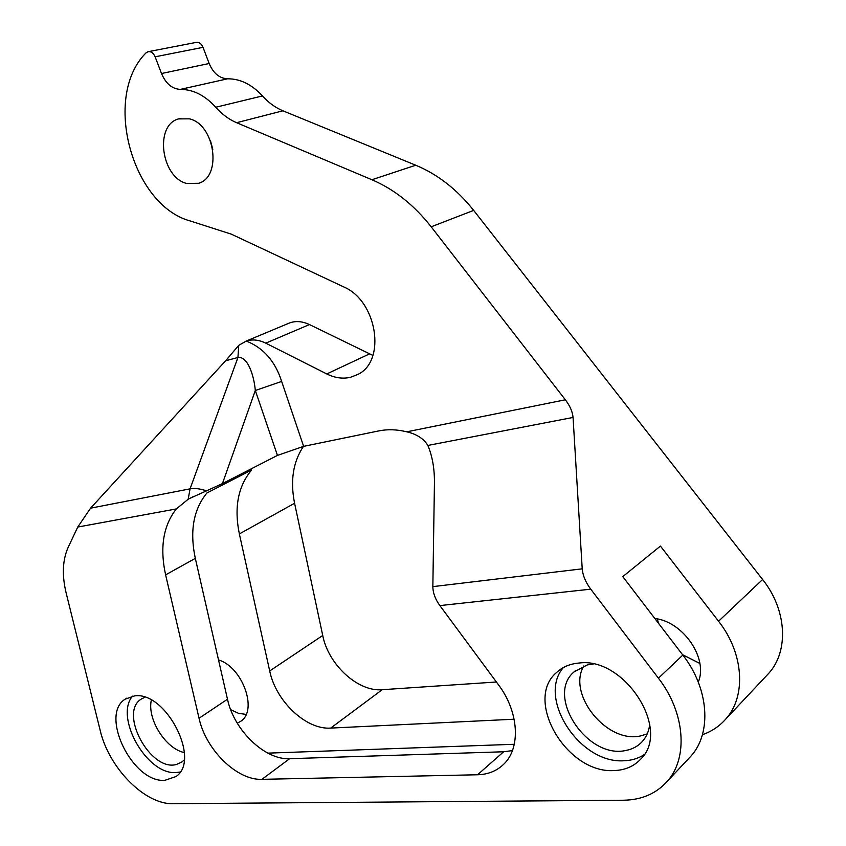 <?xml version="1.0" encoding="UTF-8"?>
<svg xmlns="http://www.w3.org/2000/svg" width="846" height="846" viewBox="0 0 846 846"><rect width="100%" height="100%" fill="white"/><g stroke="black" fill="none" stroke-linecap="round" stroke-linejoin="round"><path stroke-width="1.27" d="M189.377 118.831C214.99 124.404 222.244 176.624 198.715 183.275L186.596 183.445C161.131 177.184 154.289 125.166 178.527 118.905L189.377 118.831M212.801 149.319L210.485 140.796M246.027 341.139L287.598 323.775C294.323 320.623 301.61 320.888 309.467 324.568L372.896 355.426M369.438 353.924L326.768 373.943C334.805 377.929 342.704 379.05 350.456 377.316L357.9 374.418C386.548 360.904 377.115 300.679 343.487 286.805L231.392 234.183L190.139 220.933C131.997 205.197 102.26 96.772 145.85 53.044L147.987 51.722C151.011 51.236 153.39 52.938 155.125 56.809L161.512 73.517C165.837 83.659 172.119 88.957 180.357 89.39C193.1 89.39 204.901 95.344 215.751 107.252C221.98 114.273 228.928 119.423 236.594 122.702L371.88 179.733C394.236 189.293 414.001 204.975 431.185 226.802L565.34 399.788C569.95 405.794 572.52 411.685 573.059 417.448L582.217 568.829C582.831 575.608 585.675 582.386 590.751 589.165L658.431 678.196C685.059 712.406 688.507 757.879 667.272 781.313C656.2 793.643 641.617 799.946 623.523 800.231L173.102 803.7C144.782 804.662 108.774 767.787 100.198 730.436L66.073 592.665C61.853 575.005 62.572 559.841 68.24 547.172L77.747 527.047L90.585 508.171L225.628 360.756L238.741 345.358L237.938 357.498L225.628 360.756M148.558 51.617L196.018 42.437C199.022 41.962 201.359 43.59 203.029 47.344L209.163 63.503C213.34 73.327 219.505 78.424 227.648 78.805L180.357 89.39M227.648 78.805C240.264 78.741 251.875 84.452 262.471 95.936C268.552 102.715 275.362 107.664 282.913 110.805L236.594 122.702M765.937 676.314L768.803 673.257C789.107 650.87 786.759 609.596 762.606 579.499L473.665 210.39C456.977 189.388 437.668 174.339 415.756 165.234L282.913 110.805M512.422 750.592L503.656 751.766L477.556 774.767C487.941 774.492 496.602 771.034 503.539 764.403C521.03 748.224 519 711.814 498.379 684.678L439.878 605.588C435.299 599.296 432.951 592.972 432.845 586.627L434.41 484.906C434.759 469.868 432.581 456.713 427.865 445.44C423.656 438.64 416.613 434.104 406.757 431.82C396.933 429.408 387.584 429.112 378.712 430.921L303.629 446.35L281.655 381.44C275.204 361.263 263.402 347.801 246.271 341.054L238.741 345.358M277.435 455.412L255.312 390.482L222.435 483.605L277.435 455.412L303.629 446.35M514.146 719.216L330.701 728.089C306.062 729.939 275.764 701.091 269.705 670.963L239.355 533.921C233.961 507.537 238.043 486.239 251.6 470.027L206.921 492.975C193.438 509.44 189.567 531.246 195.32 558.371L165.615 574.868L199.043 718.254C205.768 749.725 236.975 780.53 261.943 779.335L477.556 774.767M267.854 753.141L514.294 744.279M702.413 734.719C711.687 731.473 719.481 726.228 725.815 719.015C746.553 696.131 743.761 653.059 718.55 621.239L660.43 546.072L622.783 576.623L682.828 655.079L658.431 678.196M237.292 723.214L240.92 721.173C258.062 710.154 242.368 666.965 218.511 659.901M698.267 682.098C708.451 658.4 683.198 621.651 654.804 618.468M193.85 496.338L188.172 499.235L176.349 508.922C163.257 525.567 159.672 547.552 165.615 574.868M613.932 770.569C624.983 770.23 633.95 766.381 640.834 759.021C671.491 729.612 624.253 656.739 579.161 663.031C570.045 663.782 562.484 666.965 556.467 672.581C523.748 700.065 566.651 773.667 613.932 770.569M164.759 780.35L175.905 776.586C201.401 760.226 165.922 691.066 134.577 695.898L125.271 699.103C99.278 714.669 132.462 782.962 164.759 780.35M496.401 682.003L382.212 689.702L330.701 728.089M382.212 689.702C357.89 691.986 328.311 664.586 322.728 635.483L294.588 503.254L239.355 533.921M503.656 751.766L289.639 758.693L261.943 779.335M188.172 499.235L190.064 488.851L90.585 508.171M688.052 759.2L691.013 756.049C712.068 732.826 708.885 688.316 682.828 655.079M246.144 714.394L238.53 713.337L230.694 709.678M132.452 696.163C114.358 717.524 146.971 774.999 175.979 772.546L180.103 772.028M144.803 697.284L141.145 699.145C118.503 712.871 150.567 772.155 176.55 764.435L182.186 761.802L184.206 759.93M563.351 667.568C536.956 697.739 579.404 763.811 623.766 760.766C631.465 760.533 638.275 758.502 644.176 754.653M593.236 664.068L587.283 664.914L573.852 672.052C545.469 696.121 587.325 759.571 625.998 750.434C632.491 749.196 637.873 746.288 642.146 741.72C646.333 737.109 648.861 731.367 649.739 724.504M151.349 700.128C146.929 718.994 165.626 748.816 184.375 752.591M583.835 665.929C566.82 694.111 606.899 744.004 640.718 735.883L647.222 733.894M699.875 663.465L682.511 654.667M658.611 623.439L657.215 618.902M222.435 483.605L188.732 498.907M281.655 381.44L255.312 390.482C253.937 374.831 247.466 356.039 237.938 357.498L190.064 488.851C194.749 488.047 200.259 488.724 206.604 490.881M289.639 758.693C264.798 760.163 233.94 730.14 227.489 699.219L195.32 558.371M303.428 446.392C293.054 461.948 290.115 480.898 294.588 503.254M246.271 341.054C252.415 339.098 258.908 339.796 265.771 343.148L309.467 324.568M326.768 373.943L265.771 343.148M209.163 63.503L161.512 73.517M262.471 95.936L215.751 107.252M415.756 165.234L371.88 179.733M176.349 508.922L77.747 527.047M439.878 605.588L590.751 589.165M322.728 635.483L269.705 670.963M762.606 579.499L718.55 621.239M227.489 699.219L199.043 718.254M432.845 586.627L582.217 568.829M427.865 445.44L573.059 417.448M406.757 431.82L565.34 399.788M473.665 210.39L431.185 226.802M203.029 47.344L155.125 56.809M178.527 118.905L180.928 118.324M768.803 673.257L725.815 719.015M691.013 756.049L667.272 781.313M142.361 698.384L141.145 699.145M575.915 670.265L573.852 672.052M126.773 698.162L125.271 699.103M559.058 670.37L556.467 672.581"/></g></svg>
